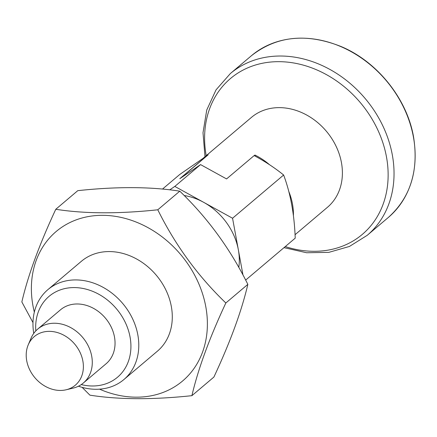 <?xml version="1.0" encoding="UTF-8"?>
<svg xmlns="http://www.w3.org/2000/svg" width="437" height="437" viewBox="0 0 437 437"><rect width="100%" height="100%" fill="white"/><g stroke="black" fill="none" stroke-linecap="round" stroke-linejoin="round"><path stroke-width="0.66" d="M255.132 156.113L254.935 155.042A58.864 48.217 49.8 0 1 269.514 164.711M288.797 191.482A58.864 48.217 49.8 0 1 293.418 215.643M191.903 395.671L213.901 377.055C230.381 341.729 241.694 310.833 247.839 284.367C230.239 248.872 207.553 217.806 179.787 191.171C150.82 186.648 116.821 186.479 77.791 190.658L55.789 209.274C84.543 213.791 118.542 213.961 157.784 209.787C175.275 245.124 197.961 276.189 225.842 302.983C209.416 338.151 198.103 369.047 191.903 395.671C152.66 399.85 118.662 399.675 89.907 395.157L82.101 387.335M179.787 191.171L157.784 209.787M32.977 322.582L21.85 301.962C27.995 275.496 39.308 244.6 55.789 209.274M34.332 312.105A97.888 80.184 49.8 0 1 32.972 305.818A97.888 80.184 49.8 0 1 114.865 216.271A97.888 80.184 49.8 0 1 207.045 331.688A97.888 80.184 49.8 0 1 99.532 389.154M247.839 284.367L225.842 302.983M203.516 157.981A58.864 48.217 49.8 0 1 208.17 154.807L180.503 178.22M162.504 189.068L179.716 174.5L207.384 155.359L179.804 178.695L200.578 164.607L226.568 178.93L254.148 155.588C265.095 161.466 274.922 167.939 283.635 175.018L232.555 218.243L238.351 249.806A58.864 48.217 49.8 0 1 238.81 267.422M203.342 158.096L251.461 117.378A58.864 48.217 49.8 0 1 326.292 131.166A58.864 48.217 49.8 0 1 327.504 207.247L295.057 234.702M254.23 155.638L254.935 155.042M200.578 164.607L174.805 186.419L232.555 218.243M245.654 280.095L295.221 238.149C294.369 214.485 290.507 193.444 283.635 175.018M26.723 360.76A31.803 26.051 49.8 0 1 28.203 344.913A31.803 26.051 49.8 0 1 74.683 344.072A31.803 26.051 49.8 0 1 66.167 389.771A31.803 26.051 49.8 0 1 26.723 360.76M35.807 330.896A52.975 43.394 49.8 0 1 81.582 288.202A52.975 43.394 49.8 0 1 130.925 346.514A52.975 43.394 49.8 0 1 81.244 384.593M33.753 333.387A58.864 48.217 49.8 0 1 47.857 289.665A58.864 48.217 49.8 0 1 122.682 303.453A58.864 48.217 49.8 0 1 123.9 379.534A58.864 48.217 49.8 0 1 78.447 386.21M37.724 329.083L60.486 309.822A35.315 28.929 49.8 0 1 105.383 318.092A35.315 28.929 49.8 0 1 106.115 363.742L83.352 383.003A35.315 28.929 -130.2 0 0 91.71 356.199A35.315 28.929 -130.2 0 0 69.592 327.018A35.315 28.929 -130.2 0 0 37.724 329.083A35.315 28.929 -130.2 0 0 31.011 338.287L28.203 344.913M47.857 289.665L81.358 261.315A58.864 48.217 49.8 0 1 156.189 275.102A58.864 48.217 49.8 0 1 157.402 351.184L123.9 379.534M66.167 389.771L73.165 388.105A35.315 28.929 -130.2 0 0 83.352 383.003M184.174 195.519A58.864 48.217 49.8 0 1 203.68 202.331A58.864 48.217 49.8 0 1 238.351 249.806L242.977 275.02M169.758 189.838L174.805 186.419M413.418 137.043A105.951 86.788 -130.2 0 0 347.06 49.501A105.951 86.788 -130.2 0 0 251.455 55.696C276.708 35.916 306.577 32.862 341.068 46.524C377.229 61.584 406.962 98.631 413.539 136.83C418.897 170.594 410.496 197.469 388.335 217.457A105.951 86.788 -130.2 0 0 413.418 137.043M285.263 246.577A102.078 83.62 -130.2 0 0 386.477 156.932A102.078 83.62 -130.2 0 0 279.134 61.672A102.078 83.62 -130.2 0 0 206.198 155.681M388.335 217.457L367.233 235.314A105.951 86.788 -130.2 0 0 392.317 154.9A105.951 86.788 -130.2 0 0 325.958 67.364A105.951 86.788 -130.2 0 0 230.354 73.553L216.047 89.847L206.756 109.987L203.008 132.728L204.986 156.703M251.455 55.696L230.354 73.553M283.995 247.648L306.605 252.75L328.832 252.357L349.442 246.446L367.233 235.314"/></g></svg>
